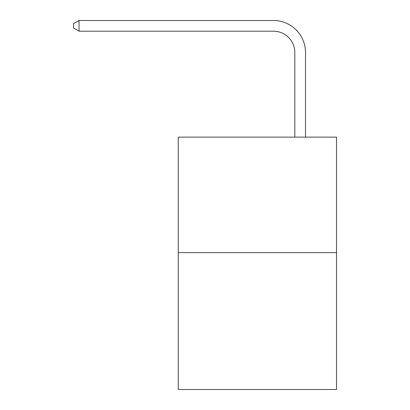 <?xml version="1.0" encoding="UTF-8"?>
<svg xmlns="http://www.w3.org/2000/svg" width="410" height="410" viewBox="0 0 410 410"><rect width="100%" height="100%" fill="white"/><g stroke="black" fill="none" stroke-linecap="round" stroke-linejoin="round"><path stroke-width="0.61" d="M336.528 252.627L336.528 137.14L178.268 137.14L178.268 389.5L336.528 389.5L336.528 252.627L178.268 252.627M294.821 137.14L294.821 52.577A21.387 21.387 0 0 0 273.434 31.191L79.033 31.191L73.472 27.988L73.472 23.708L79.033 20.5L273.434 20.5A32.077 32.077 0 0 1 305.517 52.577L305.517 137.14M294.821 52.577A21.387 21.387 0 0 0 273.434 31.191A21.387 21.387 0 0 1 294.821 52.577A21.387 21.387 0 0 0 273.434 31.191A21.387 21.387 0 0 1 294.821 52.577A21.387 21.387 0 0 0 273.434 31.191A21.387 21.387 0 0 1 294.821 52.577A21.387 21.387 0 0 0 273.434 31.191A21.387 21.387 0 0 1 294.821 52.577A21.387 21.387 0 0 0 273.434 31.191A21.387 21.387 0 0 1 294.821 52.577A21.387 21.387 0 0 0 273.434 31.191A21.387 21.387 0 0 1 294.821 52.577A21.387 21.387 0 0 0 273.434 31.191A21.387 21.387 0 0 1 294.821 52.577A21.387 21.387 0 0 0 273.434 31.191A21.387 21.387 0 0 1 294.821 52.577A21.387 21.387 0 0 0 273.434 31.191A21.387 21.387 0 0 1 294.821 52.577A21.387 21.387 0 0 0 273.434 31.191A21.387 21.387 0 0 1 294.821 52.577A21.387 21.387 0 0 0 273.434 31.191A21.387 21.387 0 0 1 294.821 52.577A21.387 21.387 0 0 0 273.434 31.191A21.387 21.387 0 0 1 294.821 52.577A21.387 21.387 0 0 0 273.434 31.191M79.033 31.191L79.033 20.5L273.434 20.5"/></g></svg>
